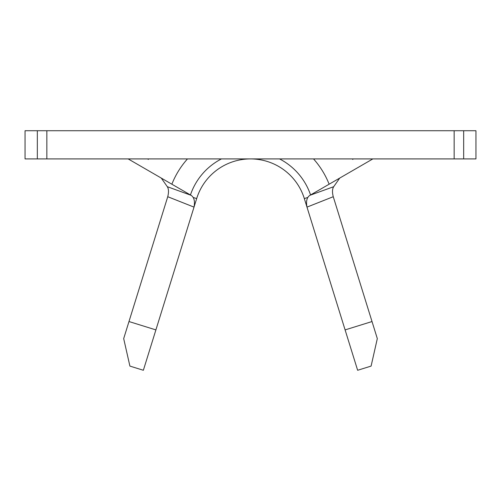 <?xml version="1.0" encoding="UTF-8"?>
<svg xmlns="http://www.w3.org/2000/svg" width="501" height="501" viewBox="0 0 501 501"><rect width="100%" height="100%" fill="white"/><g stroke="black" fill="none" stroke-linecap="round" stroke-linejoin="round"><path stroke-width="0.75" d="M372.018 321.542L377.316 338.607L371.097 366.093L357.639 370.27L345.101 329.902L372.018 321.542L333.259 196.711L306.988 207.12L345.101 329.902M193.142 197.463L196.674 198.559A56.362 56.362 0 0 1 304.326 198.559L306.988 207.12C305.886 201.189 306.881 197.25 309.975 195.296L333.697 186.691L339.728 178.08M128.15 158.911L191.025 195.296C194.112 197.225 195.108 201.17 194.012 207.12L196.674 198.559A56.362 56.362 0 0 1 304.326 198.559L307.858 197.463M463.663 158.911L475.95 158.911L475.95 130.73L463.663 130.73L463.663 158.911L25.05 158.911L25.05 130.73L46.843 130.73L46.843 158.911M454.156 158.911L454.156 130.73L46.843 130.73M454.156 130.73L463.663 130.73M372.85 158.911L309.975 195.296M352.735 159.481L353.136 158.911M333.697 186.691C332.269 188.896 332.119 192.234 333.259 196.711M328.888 183.598A84.544 84.544 0 0 0 313.513 158.911M187.487 158.911A84.544 84.544 0 0 0 172.112 183.598M167.741 196.711L128.982 321.542L155.899 329.902L194.012 207.12L167.741 196.711C168.875 192.246 168.731 188.908 167.303 186.691L161.272 178.08M148.265 159.481L147.864 158.911M167.303 186.691L191.025 195.296M155.899 329.902L143.361 370.27L129.903 366.093L123.684 338.607L128.982 321.542M190.436 194.952A63.408 63.408 0 0 1 221.455 158.911M279.545 158.911A63.408 63.408 0 0 1 310.564 194.952M37.337 158.911L37.337 130.73"/></g></svg>
